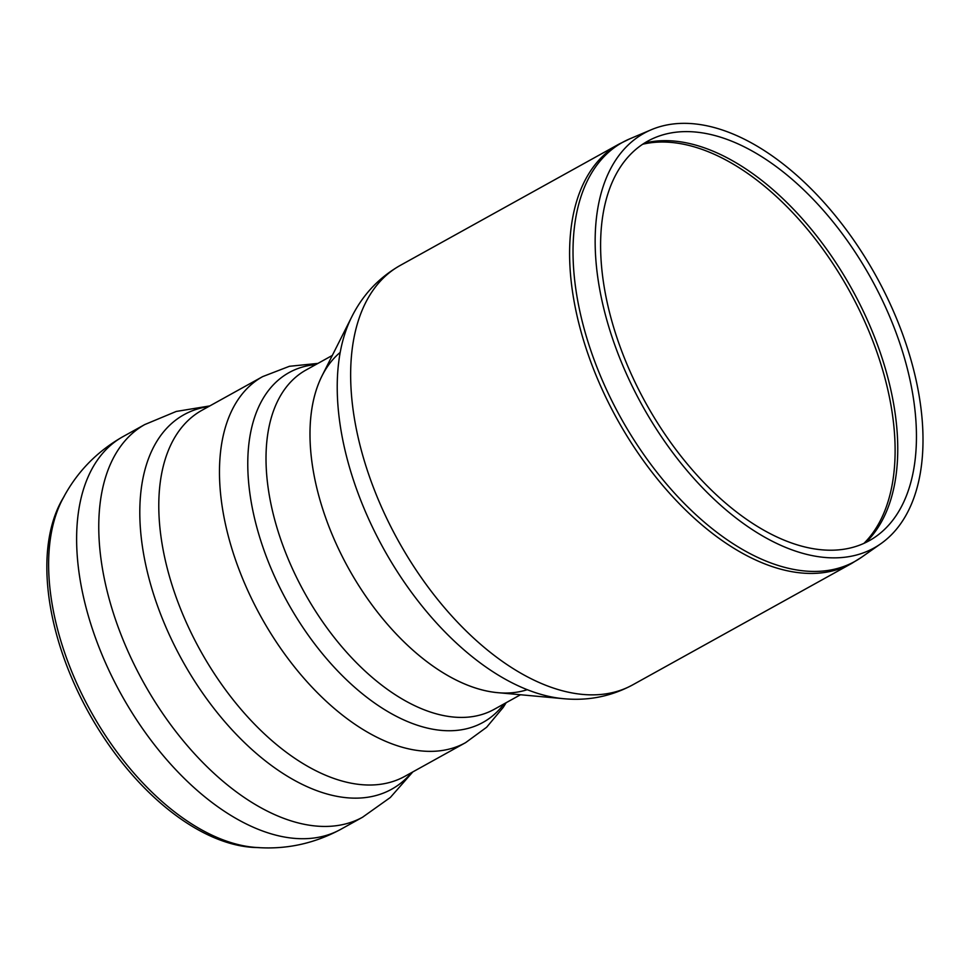 <?xml version="1.0" encoding="UTF-8"?>
<svg xmlns="http://www.w3.org/2000/svg" width="971" height="971" viewBox="0 0 971 971"><rect width="100%" height="100%" fill="white"/><g stroke="black" fill="none" stroke-linecap="round" stroke-linejoin="round"><path stroke-width="1.46" d="M63.552 497.346L62.569 499.033A210.161 118.438 61 0 0 88.579 712.447A210.161 118.438 61 0 0 255.834 847.525L257.788 847.586M340.202 352.376A194.006 109.322 61 0 0 348.504 568.29A194.006 109.322 61 0 0 527.265 689.689M563.459 698.683L497.722 692.663A194.006 109.322 -119 0 1 348.504 568.29A194.006 109.322 -119 0 1 322.02 375.85L351.733 316.91C362.79 294.759 378.921 277.621 400.125 265.484A239.776 135.127 -119 0 0 376.505 495.295A239.776 135.127 -119 0 0 574.055 693.294A239.776 135.127 -119 0 0 632.716 684.858C611.184 696.425 588.098 701.038 563.459 698.683A233.78 131.74 -119 0 1 555.048 697.591A233.78 131.74 -119 0 1 380.511 543.044A233.78 131.74 -119 0 1 351.733 316.91M906.611 365.849A228.428 128.718 -119 0 1 875.818 536.587A228.428 128.718 -119 0 1 645.946 403.341A228.428 128.718 -119 0 1 654.648 137.785A228.428 128.718 -119 0 1 906.611 365.849M912.789 366.492A237.106 133.622 -119 0 1 880.831 543.724A237.106 133.622 -119 0 1 642.219 405.405A237.106 133.622 -119 0 1 651.25 129.75A237.106 133.622 -119 0 1 912.789 366.492M259.67 847.647L254.79 847.355A212.236 119.603 -119 0 1 90.764 711.233A212.236 119.603 -119 0 1 62.156 500.004L64.499 495.72M62.217 499.883A212.236 119.603 61 0 0 90.764 711.233A212.236 119.603 61 0 0 254.924 847.367M62.156 500.004C76.054 472.938 96.311 451.818 122.953 436.647A224.519 126.521 61 0 0 121.193 694.35A224.519 126.521 61 0 0 340.736 829.343C313.754 843.896 285.11 849.904 254.79 847.355M122.953 436.647L145.092 424.376A224.519 126.521 61 0 0 144.715 424.582A224.519 126.521 61 0 0 143.332 682.079A224.519 126.521 61 0 0 362.499 817.266A224.519 126.521 61 0 0 362.863 817.06L340.736 829.343M208.692 406.546A214.118 120.659 61 0 0 182.305 660.462A214.118 120.659 61 0 0 411.668 772.552M262.656 376.614L201.968 410.272A209.263 117.928 61 0 0 200.329 650.473A209.263 117.928 61 0 0 404.943 776.278L465.643 742.621A209.263 117.928 61 0 1 261.017 616.816A209.263 117.928 61 0 1 262.656 376.614L289.407 366.298L317.966 363.397M315.866 364.562A199.99 112.697 61 0 0 287.465 602.141A199.99 112.697 61 0 0 504.046 703.878M332.313 355.435L306.047 370A194.006 109.322 61 0 0 304.53 592.686A194.006 109.322 61 0 0 494.227 709.316L520.492 694.75M793.004 571.87A239.776 135.127 -119 0 1 595.454 373.871A239.776 135.127 -119 0 1 619.085 144.06L629.73 138.865A239.582 135.005 -119 0 0 596.267 365.497A239.582 135.005 -119 0 0 796.244 569.868A239.582 135.005 -119 0 0 861.702 557.16L851.664 563.435A239.776 135.127 -119 0 1 793.004 571.87M642.632 144.254A231.062 130.211 -119 0 1 885.164 378.981A231.062 130.211 -119 0 1 863.959 543.347M644.343 143.15A230.892 130.114 -119 0 1 887.81 377.44A230.892 130.114 -119 0 1 865.804 542.486M209.833 405.914L176.237 411.449L144.715 424.582M412.809 771.921L390.33 797.482L362.499 817.266M506.146 702.713L503.294 707.289L486.629 727.255L465.643 742.621M619.085 144.06L400.125 265.484M851.664 563.435L632.716 684.858M651.25 129.75L629.73 138.865M880.831 543.724L861.702 557.16"/></g></svg>
